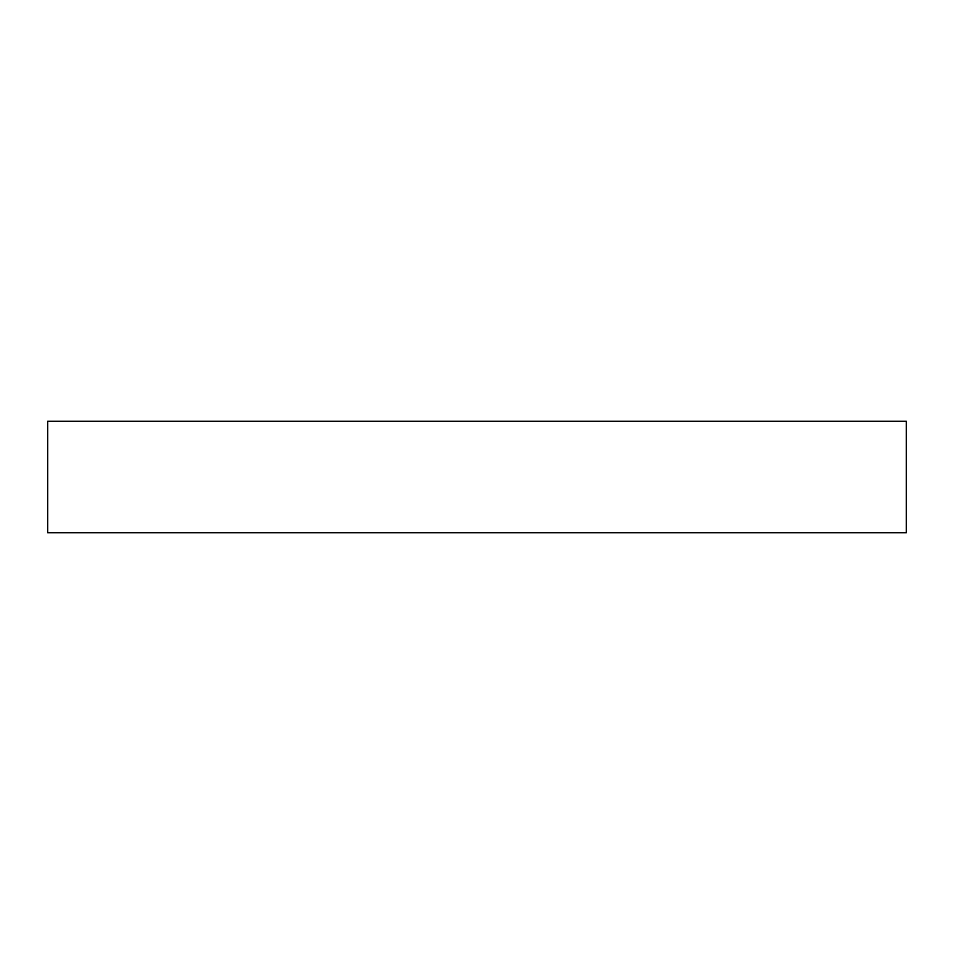 <?xml version="1.0" encoding="UTF-8"?>
<svg xmlns="http://www.w3.org/2000/svg" width="954" height="954" viewBox="0 0 954 954"><rect width="100%" height="100%" fill="white"/><g stroke="black" fill="none" stroke-linecap="round" stroke-linejoin="round"><path stroke-width="1.43" d="M906.3 532.749L47.7 532.749L47.7 421.251L906.3 421.251L906.3 532.749"/></g></svg>
